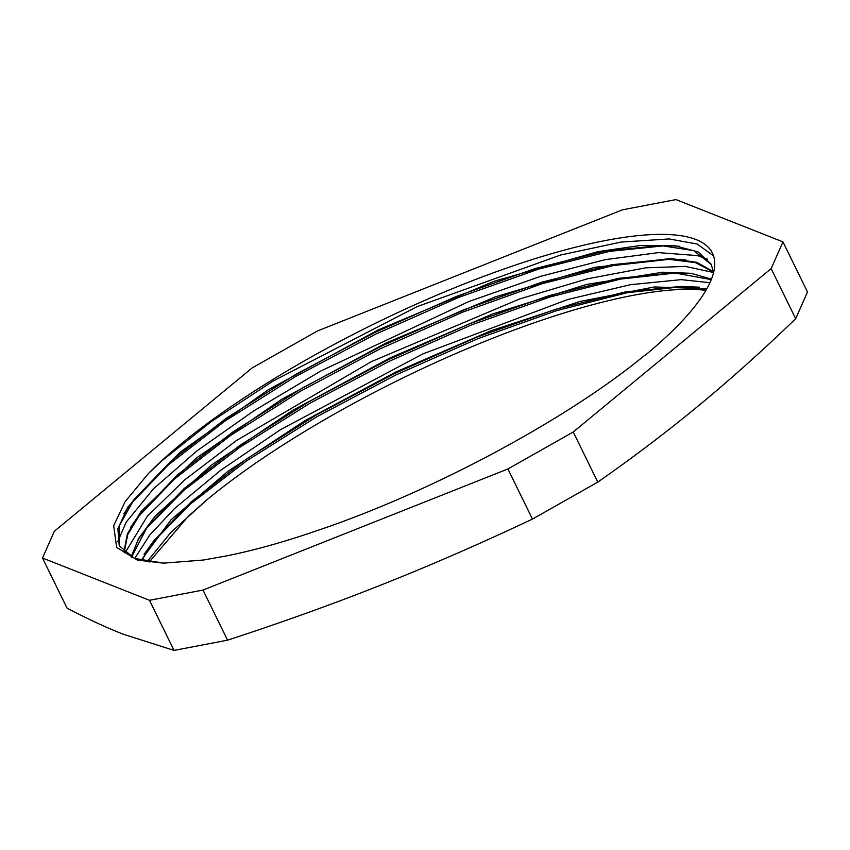 <?xml version="1.0" encoding="UTF-8"?>
<svg xmlns="http://www.w3.org/2000/svg" width="850" height="850" viewBox="0 0 850 850"><rect width="100%" height="100%" fill="white"/><g stroke="black" fill="none" stroke-linecap="round" stroke-linejoin="round"><path stroke-width="1.27" d="M706.541 289.276L680.521 286.439L625.09 291.996L555.369 309.411L476.701 337.227L394.921 373.362L316.243 415.013L246.511 459.021L191.048 501.989L153.903 540.664L141.663 560.649M711.259 279.639L673.997 272.797L618.534 278.343L548.803 295.736L470.071 323.563L388.248 359.731L309.496 401.413L239.753 445.453L184.248 488.442L147.167 527.128L131.559 557.143M713.479 272.096L695.47 262.629L667.271 259.144L611.777 264.733L542.098 282.094L463.388 309.931L381.618 346.067L302.876 387.738L233.176 431.747L177.639 474.736L140.569 513.4L127.691 534.724L124.185 552.277M711.45 264.711L693.781 250.612L660.344 245.512L604.849 251.154L535.202 268.526L456.556 296.363L374.871 332.456L296.246 374.085L226.578 418.041L171.094 460.998L133.981 499.63L119.319 525.693L119.191 545.679M315.839 531.059C429.93 492.957 566.663 419.741 644.321 355.629L644.874 355.523A333.721 85.244 153.9 0 0 712.417 253.13A333.721 85.244 153.9 0 0 469.922 281.669A333.721 85.244 153.9 0 0 148.484 473.461L125.088 501.734L113.677 525.683L116.62 547.4L137.466 560.107L163.519 563.146L203.373 560.033L226.599 555.889A327.739 83.725 -26.1 0 0 315.828 531.059M699.316 287.172L680.521 286.439M683.453 286.503L627.034 292.74L556.739 310.611L477.796 338.704L395.877 374.956L316.986 416.659L246.808 460.743L190.549 503.912L152.161 543.023M153.903 540.664L144.096 554.306M692.155 273.477L673.997 272.797M676.94 272.861L620.489 279.087L550.184 296.947L471.176 325.04L389.204 361.324L310.229 403.049L240.051 447.164L183.738 490.376L145.414 529.486M147.167 527.128L137.445 540.611M685.854 259.877L667.271 259.144M670.204 259.207L613.19 265.582L542.204 283.698L462.432 312.237L379.833 348.999L300.454 391.212L230.265 435.689L174.346 479.113L136.967 518.16L130.433 527.542M679.394 246.277L666.304 245.586L609.822 251.324L538.921 269.014L458.862 297.362L375.689 334.114L295.619 376.518L224.687 421.281L168.183 465.035L130.379 504.39L123.792 513.857M706.86 288.724L654.436 286.949L579.891 301.495L490.748 330.841L396.036 371.896L305.267 420.463L227.673 471.527L170.999 519.86L141.026 560.49M711.45 279.14L690.986 273.307L662.841 272.212L586.829 284.378L492.32 314.075L390.331 357.776L292.857 410.242L211.289 465.205L155.146 516.131L138.869 538.114L131.091 556.909M713.426 271.681L696.841 262.363L670.852 258.506L594.724 267.336L495.263 296.894L385.942 343.06L281.499 399.436L195.978 458.32L140.972 511.615L127.404 533.821L123.866 551.99M713.543 272.744L711.227 264.233L698.126 251.929L674.294 245.586L640.507 245.501L598.102 251.611L494.222 281.244L378.388 329.832L268.122 389.884L180.2 452.115L127.957 506.897L117.874 528.796L119.244 545.785L134.576 558.45L163.986 563.157M149.154 562.062L188.413 516.131L207.496 499.311L170.914 532.366L147.039 561.733M148.739 473.206L162.159 460.583L211.363 421.526L272.786 381.204L417.127 306.616L560.681 254.979L621.169 242.059L669.152 238.935L697.223 244.046L713.532 255.871M117.725 541.631L126.204 522.112L153.468 488.814L196.839 450.946L253.863 410.837L320.928 370.94L468.828 301.548L540.632 276.346L605.179 259.664L658.474 252.62L697.414 255.595L707.604 259.239M124.993 552.978L147.252 516.343L184.546 480.006L236.481 440.502L371.291 361.675L519.467 299.019L587.361 278.832L645.596 267.846L685.419 266.411L713.522 272.51M134.693 558.492L149.643 535.192L174.494 508.576L220.989 470.039L280.33 429.771L422.875 353.897L568.055 299.413L630.551 284.686L681.169 279.65L709.941 282.689M705.904 290.381A333.721 85.244 -26.1 0 0 207.496 499.311M203.012 590.059L507.907 468.966L532.461 519.074C480.781 543.479 430.759 565.271 382.383 584.46C334.029 603.691 282.423 622.264 227.566 640.167L203.012 590.059L149.494 600.302L174.038 650.409L122.921 634.1C105.953 627.417 87.338 618.758 67.044 608.122L42.5 558.014L149.494 600.302M507.907 468.966L573.24 431.991L771.141 268.611L795.685 318.718C762.705 350.508 730.511 379.355 699.114 405.248C667.728 431.194 633.962 456.811 597.794 482.109L532.461 519.074M597.794 482.109L573.24 431.991M771.141 268.611L782.956 241.878L675.963 199.591L622.434 209.833L317.539 330.926L252.206 367.891L54.315 531.282L42.5 558.014M782.956 241.878L807.5 291.986L795.685 318.718M227.566 640.167L174.038 650.409M140.569 513.4L136.967 518.16M660.344 245.512L666.304 245.586M133.981 499.63L130.379 504.39M711.567 264.988L711.206 264.244"/></g></svg>
